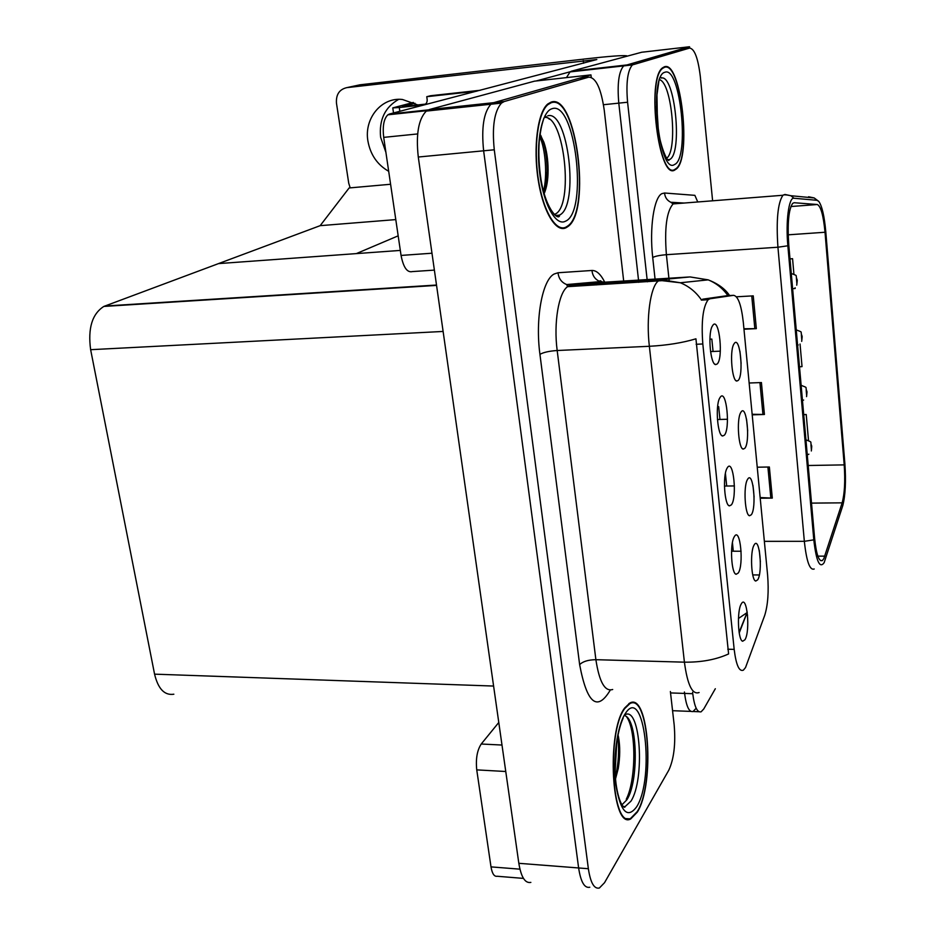 <?xml version="1.0" encoding="UTF-8"?>
<svg xmlns="http://www.w3.org/2000/svg" width="935" height="935" viewBox="0 0 935 935"><rect width="100%" height="100%" fill="white"/><g stroke="black" fill="none" stroke-linecap="round" stroke-linejoin="round"><path stroke-width="1.4" d="M566.481 77.605L570.046 71.913L571.519 71.177L641.69 52.243L689.527 46.75L623.68 65.906C618.771 71.563 617.135 83.975 618.795 103.142L638.523 280.114L618.795 103.142C617.135 83.975 618.771 71.563 623.68 65.906L681.697 48.982L689.562 48.082L632.387 64.924C627.549 70.593 625.947 83.028 627.584 102.231L647.125 279.577M689.656 48.059L689.527 46.75M670.535 692.928L684.595 693.419L684.432 692.005L684.595 693.419C686.302 706.404 689.13 712.435 693.069 711.5L695.769 708.66M638.628 281.049L638.769 282.335L638.628 281.049M398.181 235.83L356.328 253.607L218.521 263.6L320.167 225.662L395.785 219.596M320.167 225.662L349.129 187.958L390.596 184.265M731.38 504.865C737.318 497.642 733.461 458.91 727.594 467.325L726.927 468.435C722.545 476.137 724.555 505.636 729.464 505.882L731.38 504.865M744.833 448.286C750.396 442.068 746.738 404.317 741.256 411.716L740.555 412.849C736.441 420.154 738.615 449.104 743.243 449.092L744.833 448.286M724.356 435.196C730.457 428.884 726.518 389.299 720.499 396.837L719.564 398.31C715.193 406.363 717.648 436.002 722.65 436.002L724.356 435.196M717.18 363.984C723.445 358.608 719.424 318.157 713.23 324.761L712.038 326.584C707.701 334.987 710.612 364.849 715.707 364.592L717.18 363.984M738.253 573.026C744.026 564.95 740.251 527.036 734.548 536.293L734.127 537.017C729.744 544.38 731.345 573.798 736.137 574.277L738.253 573.026M744.973 639.739C750.595 630.856 746.901 593.725 741.35 603.788L741.174 604.103C736.792 611.128 737.995 640.533 742.682 641.235L744.973 639.739M757.701 579.817C762.972 572.01 759.465 535.778 754.264 544.743L754.007 545.198C749.893 551.895 751.308 580.647 755.76 581.044L757.701 579.817M751.331 514.741C756.742 507.705 753.178 470.726 747.836 478.93L747.357 479.725C743.231 486.726 745.02 515.547 749.566 515.746L751.331 514.741M738.206 380.428C743.898 375.064 740.181 336.507 734.548 343.075L733.613 344.512C729.522 352.133 732.093 381.281 736.803 381.048L738.206 380.428M745.522 667.543L764.701 615.417C767.927 605.015 768.897 591.551 767.6 575.025L743.302 322.259C741.35 305.044 738.101 296.068 733.578 295.32L709.922 298.779L708.134 299.726C702.921 306.914 701.156 321.663 702.816 343.975L734.174 649.381C736.102 664.984 739.164 671.914 743.372 670.173L745.522 667.543M591.224 77.254L590.955 74.893L493.692 102.675L490.922 104.229C483.699 112.305 481.268 127.838 483.629 150.792L578.625 867.96C580.787 881.986 584.515 888.414 589.786 887.233C584.515 888.414 580.787 881.986 578.625 867.96L483.629 150.792C481.268 127.838 483.699 112.305 490.922 104.229L493.692 102.675L579.455 78.178L588.781 77.149L504.187 101.553L501.452 103.107C494.334 111.195 491.939 126.763 494.276 149.787L588.36 868.72C590.499 882.78 594.169 889.208 599.37 888.016L604.524 882.71L668.817 770.159C673.96 758.963 675.748 743.863 674.17 724.847L670.383 691.514M590.955 74.893L534.528 81.158L429.27 109.547L426.278 111.101C418.471 119.142 415.806 134.441 418.284 157.022L518.832 863.309C521.122 877.159 525.131 883.517 530.858 882.395M173.84 694.214C164.572 695.628 158.155 688.943 154.567 674.158L90.637 349.69C87.761 328.314 92.156 313.891 103.843 306.435L218.521 263.6L400.32 250.416M709.91 339.171L711.827 339.078L713.078 351.478M725.408 473.367L726.694 486.025M741.128 559.223L741.093 559.82M732.421 542.627L733.297 551.206M717.612 406.655L718.653 406.62L719.962 419.464M675.093 169.784L675.806 169.328C692.064 159.768 681.288 59.875 664.376 66.806L662.693 67.741C645.921 78.447 658.965 182.231 675.093 169.784M823.805 558.698L822.368 560.556C818.908 561.865 816.325 554.467 814.619 538.361L788.766 244.958C787.34 223.29 788.637 209.428 792.67 203.362L794.177 202.72L817.295 204.52C820.825 206.144 823.396 215.389 825.021 232.254L844.2 464.882C845.31 481.058 844.621 493.715 842.143 502.843L823.805 558.698M824.144 562.683L842.797 505.59C845.404 495.129 846.093 481.163 844.878 463.69L825.769 231.541C824.354 216.067 822.04 206.027 818.791 201.411L817.085 200.312L793.955 198.243C788.836 196.981 785.564 221.56 787.854 245.788L813.801 539.846C816.255 561.269 819.703 568.877 824.144 562.683M661.618 78.002L660.613 77.149M692.59 692.286L692.741 693.712L684.595 693.419C686.302 706.404 689.13 712.435 693.069 711.5L698.983 711.734M743.933 328.769L756.333 328.641L753.248 295.857L736.441 296.792M743.979 329.237L756.333 328.641M760.155 497.549L772.298 498.098L769.365 466.997L757.233 467.208M760.213 498.226L772.298 498.098M752.149 414.263L764.421 414.485L761.417 382.555L749.145 383.011M752.207 414.836L764.421 414.485M647.23 280.523L647.371 281.809M692.741 693.712C694.436 706.72 697.218 712.75 701.098 711.815L703.763 708.964L715.322 688.733M712.61 200.803L700.292 76.296C698.048 58.052 694.471 48.655 689.562 48.082M808.494 440.373L806.227 414.509L803.714 414.591M793.908 274.013L792.564 258.691L789.993 258.855M793.628 288.623L795.171 288.483L795.112 287.77M799.507 366.824L802.031 366.613L800.044 344.022M806.227 414.509L803.726 414.696M792.564 258.691L790.005 258.937M637.331 812.118C655.061 784.208 648.948 692.017 629.874 703.003L624.673 707.994C606.09 731.918 611.572 830.233 630.739 818.92L637.331 812.118M566.306 227.602L567.697 226.714C591.575 211.684 576.357 92.436 551.066 102.125L547.793 103.984C537.707 112.142 533.067 147.157 538.139 179.578C543.095 212.081 556.185 233.364 566.306 227.602M699.099 692.508C692.356 695.021 687.459 684.911 684.408 662.167C701.355 662.377 716.081 659.631 728.599 653.939L695.932 338.809C682.573 342.829 667.052 345.331 649.357 346.289C646.05 318.18 650.374 287.127 658.1 281.154L661.255 279.659L690.088 276.935L604.501 282.206L571.227 285.175L567.58 286.671C558.651 292.597 553.52 323.031 557.178 350.508L595.887 659.689C599.288 681.977 604.887 691.912 612.694 689.492M557.587 216.441L558.721 215.179M739.959 351.35L741.128 363.388M746.539 419.102L747.684 430.895M752.979 485.464L754.101 497.011M759.29 550.458L760.389 561.771M708.134 299.726L701.344 300.1L702.758 299.177L727.138 295.682M738.44 618.491L747.123 612.589L739.211 632.972M623.68 281.026L604.29 110.54C601.158 88.615 595.992 77.488 588.781 77.149M791.279 273.464C798.969 276.585 794.692 274.037 797.204 279.927L796.41 278.373L796.865 283.504L796.55 279.904L797.146 280.301M796.258 329.88C803.96 332.977 799.682 330.663 802.113 336.203L801.353 334.824L801.786 339.873L801.482 336.331L802.066 336.635M801.143 385.325C808.857 388.411 804.591 386.319 806.952 391.531L806.192 390.304L806.636 395.271L806.893 392.01M805.947 439.824C813.672 442.898 809.406 441.028 811.697 445.913L810.961 444.85L811.393 449.723L811.65 446.439M505.753 771.504L476.745 769.879L491.004 866.885L519.93 869.164M523.471 878.397L497.186 876.259C494.229 876.785 492.161 873.664 491.004 866.885M476.745 769.879C475.646 758.881 477.142 750.267 481.233 744.015L501.99 745.043M498.776 722.486L481.233 744.015M385.898 152.335L380.627 137.27C378.909 119.879 384.928 107.245 398.684 99.355M388.679 171.292C377.284 164.747 370.353 154.637 367.899 140.94C363.949 118.465 381.515 96.924 402.459 99.484L417.828 104.942M417.653 133.939L383.701 137.375L401.057 255.43L431.97 253.221M536.094 80.983L570.303 71.738M626.847 56.252L626.707 55.796C622.745 55.212 609.082 56.24 585.707 58.882L359.917 84.816L346.803 87.633L596.822 59.536L389.416 114.035L428.277 109.898M346.803 87.633C339.347 89.374 335.899 94.575 336.471 103.224L348.743 183.26L350.193 187.865M434.378 270.11L412.382 271.582C407.169 272.821 403.394 267.433 401.057 255.43M383.701 137.375C382.427 126.295 383.817 118.78 387.861 114.818L389.416 114.035M425.472 104.112L402.307 106.59M480.368 90.251L430.591 95.732L426.769 96.691L427.166 99.601C427.318 102.558 426.091 104.334 423.497 104.907L399.292 107.525L399.829 111.312M476.757 91.186L426.769 96.691M393.518 112.971L392.782 107.887L413.328 102.453M392.782 107.887L399.292 107.525M414.965 103.259L402.295 106.496M625.106 715.789C637.647 720.184 638.956 781.461 626.871 799.811L621.904 804.848M637.261 811.58L630.751 818.3C611.782 829.509 606.347 732.234 624.744 708.543L629.898 703.599C648.761 692.73 654.816 783.986 637.261 811.58M618.012 734.817L618.514 737.06C620.197 746.41 620.115 756.894 618.245 768.488L615.534 778.878M617.684 736.406C619.145 747.007 618.841 758.332 616.784 770.37L615.37 776.74M616.866 741.104L615.113 771.796M659.584 79.732C671.985 82.853 677.945 150.547 666.655 158.237L666.737 158.179M675.047 169.258C659.07 181.554 646.178 78.867 662.775 68.278L664.423 67.355C681.159 60.459 691.83 159.336 675.748 168.803L675.047 169.258M656.522 102.195L658.45 131.531M656.452 106.473L657.679 126.4M544.567 117.448C564.588 114.818 574.078 206.997 554.852 214.232L554.21 214.512M566.224 226.96C556.208 232.651 543.258 211.567 538.361 179.403C533.336 147.333 537.941 112.703 547.922 104.626L551.136 102.78C576.17 93.161 591.247 211.193 567.603 226.071L566.224 226.96M540.068 134.313L543.854 142.214C546.624 150.243 548.039 159.569 548.097 170.205C548.074 179.859 546.753 187.678 544.135 193.662M538.899 159.09L539.472 167.797M540.769 135.4L542.569 139.899C545.537 148.478 547.057 158.938 547.127 171.304L544.719 192.306M539.752 136.627C545.502 148.91 547.559 175.535 543.504 191.348M571.519 71.177L633.72 64.188M603.484 104.72L627.584 102.231M518.832 863.309L588.36 868.72M418.284 157.022L494.276 149.787M429.27 109.547L504.187 101.553M154.567 674.158L493.598 686.056M90.637 349.69L443.108 331.446M104.802 306.037L436.505 285.035M733.578 295.32L726.74 295.705M709.922 298.779L702.758 299.177M702.816 343.975L696.143 344.279M734.174 649.381L727.769 649.217M655.061 279.098L652.712 257.487C655.213 256.178 659.771 255.243 666.398 254.694L668.911 278.244M652.712 257.487C649.322 228.163 653.939 197.32 661.922 193.638L664.563 193.007L694.869 195.345L697.755 201.972M680.248 203.351L675.596 203.082L673.106 203.912C666.585 211.415 664.353 228.339 666.398 254.694L777.932 247.226C776.12 220.157 777.78 202.837 782.934 195.263L784.921 194.457L790.881 195.719C786.16 194.714 783.518 194.562 782.934 195.263L673.106 203.912L670.804 202.264C667.052 200.429 664.972 197.343 664.563 193.007M817.085 200.312L814.198 197.951L808.576 196.759L810.096 197.554M793.955 198.243L790.881 195.719L814.198 197.951L818.791 201.411M787.854 245.788L777.932 247.226L804.345 541.33L813.801 539.846M814.21 568.983C809.792 570.63 806.508 561.409 804.345 541.33L764.362 541.342M669.086 279.892L669.168 280.617M674.918 203.105L670.804 202.264L684.023 203.047M825.021 232.254L788.182 234.825M817.295 204.52L790.881 206.53M824.834 556.15L817.856 556.126M842.143 502.843L811.522 503.112M844.2 464.882L808.202 465.501M759.933 382.614L762.948 414.497M767.904 467.033L770.837 498.075M751.752 295.939L754.837 328.688M539.939 354.353C543.48 352.331 549.231 351.057 557.178 350.508L649.357 346.289L684.408 662.167L595.887 659.689C588.267 659.794 582.856 661.454 579.642 664.645L539.939 354.353C535.112 318.987 542.3 280.021 554.128 274.025L558.031 272.751L591.96 270.472C596.507 270.344 600.773 274.247 604.735 282.183M595.981 283.667L596.553 284.906M727.921 295.635C722.813 288.389 716.233 283.13 708.192 279.857L690.088 276.935M701.46 299.948C696.026 292.036 688.99 286.309 680.341 282.767L661.255 279.659L571.227 285.175L566.692 284.556C561.549 282.487 558.663 278.548 558.031 272.751M610.169 690.1L609.725 691.023C596.916 711.745 586.888 702.956 579.642 664.645M604.501 282.206L600.176 281.622C595.291 279.67 592.556 275.954 591.96 270.472M587.227 283.749L586.561 282.814M759.337 574.967L752.745 574.92M747.579 615.137L746.025 615.101M583.557 63.253L583.241 60.565M423.497 104.907L424.607 104.615M400.063 112.901L400.145 113.509M625.363 714.585C640.487 706.696 645.092 779.556 630.961 801.155L625.094 806.601L623.458 806.671M636.677 806.776C627.455 819.177 620.513 811.896 615.849 784.933C612.577 759.349 617.24 725.291 625.351 713.51C644.11 683.684 655.108 777.768 636.677 806.776M626.66 716.876C636.384 730.188 636.197 779.977 626.263 799.25M661.279 78.049C674.93 73.912 682.912 153.819 669.624 159.523L668.174 159.99M674.544 164.502C659.081 175.722 648.317 75.244 664.937 72.252C680.493 65.719 689.89 158.74 674.544 164.502M668.829 160.434L669.331 159.569M659.713 79.393L660.367 80.118M547.758 115.776C568.235 109.64 579.419 205.875 559.691 214.992L555.939 215.868M565.523 221.186C555.916 226.597 543.539 204.66 539.717 173.466C535.743 142.33 541.739 111.616 551.872 108.776C575.294 99.566 588.431 211.976 565.523 221.186M545.023 115.706L549.476 119.236M672.557 710.693L690.918 711.406M570.046 71.913L632.387 64.924M717.437 419.534L727.5 419.254M731.532 551.206L741.116 551.229M724.45 486.06L734.431 485.931M710.542 351.583L720.336 351.151M426.278 111.101L501.452 103.107M103.843 306.435L436.551 285.397M735.845 380.498L736.803 381.048M748.806 515.29L749.566 515.746M755.106 580.635L755.76 581.044M742.039 640.826L742.682 641.235M735.378 573.798L736.137 574.277M714.574 363.949L715.707 364.592M721.645 435.418L722.65 436.002M742.39 448.59L743.243 449.092M728.587 505.344L729.464 505.882M822.368 560.556L820.451 560.544M566.528 226.796L567.697 226.714M602.304 282.125C600.282 280.453 599.569 280.29 600.176 281.622L566.692 284.556L567.58 286.671L662.038 280.664L680.341 282.767L708.192 279.857C718.092 283.726 725.209 288.95 729.569 295.542M739.106 632.34L747.24 612.144M625.877 818.604L630.739 818.92M796.725 285.187L797.251 280.442M797.602 345.144L798.245 344.957M801.692 341.368L802.16 336.752M802.475 400.46L803.633 400.051M806.554 396.627L806.999 392.104M807.267 454.842L808.869 454.188M811.335 450.962L811.744 446.521M426.886 110.657L387.861 114.818M623.201 806.449L625.094 806.601C625.024 809.102 619.005 805.526 616.001 783.472C613.302 761.464 616.422 732.911 623.166 718.103M629.898 703.599L628.869 703.564M618.514 737.06L617.848 735.576M618.245 768.488L616.784 770.37M659.175 79.253L656.966 94.844L657.457 124.448C659.783 145.778 666.854 160.691 668.607 160.317L669.624 159.523L667.835 159.686M662.775 68.278L662.027 68.36M543.808 118.278C542.323 123.887 540.979 126.026 539.203 141.956C538.408 153.889 539.016 166.442 541.003 179.613C546.285 211.742 559.516 221.069 559.562 215.225L555.226 215.389M547.922 104.626L546.998 104.72M543.854 142.214L542.569 139.899M548.097 170.205L547.127 171.304"/></g></svg>
